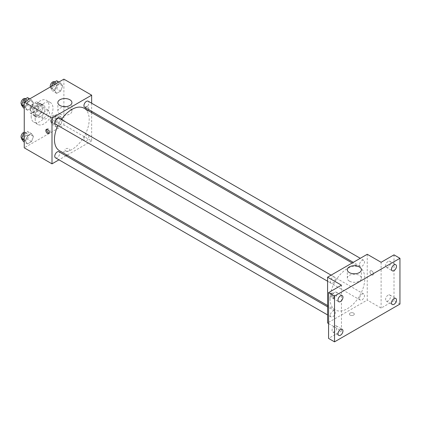 <?xml version="1.0" encoding="UTF-8"?>
<svg xmlns="http://www.w3.org/2000/svg" width="421" height="421" viewBox="0 0 421 421"><rect width="100%" height="100%" fill="white"/><g stroke="black" fill="none" stroke-linecap="round" stroke-linejoin="round"><path stroke-width="0.32" stroke-dasharray="2.1 1.58" d="M42.579 116.638A4.905 2.831 120 0 0 43.6 118.885A4.905 2.831 120 0 0 48.504 116.049A4.905 2.831 120 0 0 48.504 110.386A4.905 2.831 120 0 0 44.721 111.702A4.905 2.831 120 0 0 42.579 116.638M30.686 109.77A4.905 2.831 120 0 0 31.701 112.018A4.905 2.831 120 0 0 36.606 109.181A4.905 2.831 120 0 0 36.606 103.519A4.905 2.831 120 0 0 32.827 104.834A4.905 2.831 120 0 0 30.686 109.77M31.612 104.655L36.701 101.719A6.662 3.847 120 0 1 37.485 101.998A6.662 3.847 120 0 1 38.122 102.54L38.122 108.413A6.662 3.847 120 0 1 36.701 110.876L31.612 113.812A6.662 3.847 120 0 1 30.822 113.538A6.662 3.847 120 0 1 30.191 112.991L30.191 107.118A6.662 3.847 120 0 1 31.612 104.655L35.58 106.945L40.663 104.008L36.701 101.719M36.701 110.876L40.663 113.165L35.58 116.101L31.612 113.812M30.191 112.991L34.154 115.28L34.154 109.407L30.191 107.118M34.154 115.28A6.662 3.847 120 0 0 34.79 115.828A6.662 3.847 120 0 0 35.58 116.101M40.663 113.165A6.662 3.847 120 0 0 42.084 110.702L38.122 108.413M40.663 104.008A6.662 3.847 120 0 1 41.453 104.287A6.662 3.847 120 0 1 42.084 104.829L42.084 110.702M35.58 106.945A6.662 3.847 120 0 0 34.154 109.407M38.122 115.78A7.01 4.047 -60 0 1 34.617 116.128A7.01 4.047 -60 0 1 34.617 108.034A7.01 4.047 -60 0 1 41.626 103.987A7.01 4.047 -60 0 1 42.7 109.602A7.01 4.047 -60 0 1 38.122 115.78M40.106 116.922A7.01 4.047 120 0 0 44.684 110.749A7.01 4.047 120 0 0 43.61 105.129A7.01 4.047 120 0 0 38.206 107.008A7.01 4.047 120 0 0 35.148 114.065A7.01 4.047 120 0 0 36.601 117.27A7.01 4.047 120 0 0 40.106 116.922M42.084 104.829L38.122 102.54M31.18 116.354A12.619 7.283 120 0 0 33.796 122.127A12.619 7.283 120 0 0 46.41 114.844A12.619 7.283 120 0 0 46.41 100.272A12.619 7.283 120 0 0 36.69 103.655A12.619 7.283 120 0 0 31.18 116.354M35.148 118.643A12.619 7.283 120 0 0 37.758 124.416A12.619 7.283 120 0 0 50.378 117.133A12.619 7.283 120 0 0 50.378 102.561A12.619 7.283 120 0 0 40.653 105.945A12.619 7.283 120 0 0 35.148 118.643M62.666 119.601L60.666 124.763L56.656 127.079L54.656 124.227L56.656 119.064L60.666 116.754L62.666 119.601L60.666 124.763L56.656 127.079L54.656 124.227L56.656 119.064L60.666 116.754L62.666 119.601L58.703 117.312L56.698 122.474L52.693 124.79L50.688 121.937L52.693 116.775L56.698 114.465L58.703 117.312M62.666 85.905L60.666 91.068L56.656 93.378L54.656 90.531L56.656 85.368L60.666 83.053L62.666 85.905L60.666 91.068L56.656 93.378L54.656 90.531L56.656 85.368L60.666 83.053L62.666 85.905L58.703 83.616L56.698 88.778L52.693 91.089L50.688 88.242L51.42 86.352M63.892 79.148L63.892 124.937L24.244 147.829M33.48 136.451L31.48 141.614L27.476 143.929L25.47 141.077L27.476 135.915L31.48 133.599L33.48 136.451L31.48 141.614L27.476 143.929L25.47 141.077L27.476 135.915L31.48 133.599L33.48 136.451L29.517 134.162L27.512 139.325L23.508 141.64M33.48 102.75L31.48 107.913L27.476 110.228L25.47 107.376L27.476 102.214L31.48 99.903L33.48 102.75L31.48 107.913L27.476 110.228L25.47 107.376L27.476 102.214L31.48 99.903L33.48 102.75L29.517 100.461L27.512 105.624L23.508 107.939M91.652 112.602L91.652 140.961L63.892 124.937M91.652 140.961L67.092 155.144M65.971 155.786L58.961 159.833M65.634 150.839A2.452 1.416 0 0 0 68.307 151.144A2.452 1.416 0 0 0 69.823 149.834A2.452 1.416 0 0 0 67.371 148.418A2.452 1.416 0 0 0 64.913 149.834A2.452 1.416 0 0 0 65.634 150.839M59.545 150.786A24.56 14.182 120 0 0 84.105 136.604A24.56 14.182 120 0 0 84.105 108.244M61.424 119.464A24.56 14.182 120 0 0 57.919 125.532M91.652 103.213L91.652 111.312M84.663 107.276A3.505 2.026 120 0 0 88.168 105.255A3.505 2.026 120 0 0 88.168 101.203M83.937 139.372A3.505 2.026 120 0 0 84.663 140.977A3.505 2.026 120 0 0 88.168 138.951A3.505 2.026 120 0 0 88.168 134.904A3.505 2.026 120 0 0 85.468 135.846A3.505 2.026 120 0 0 83.937 139.372M55.483 157.822A3.505 2.026 120 0 0 58.987 155.802A3.505 2.026 120 0 0 58.987 151.755M58.987 118.054A3.505 2.026 -60 0 1 59.714 119.659A3.505 2.026 -60 0 1 58.182 123.185A3.505 2.026 -60 0 1 55.483 124.127M85.458 107.623A2.452 1.416 -120 0 0 86.531 110.097A2.452 1.416 -120 0 0 88.421 110.755A2.452 1.416 -120 0 0 88.421 107.918A2.452 1.416 -120 0 0 85.968 106.502A2.452 1.416 -120 0 0 85.458 107.623A2.452 1.416 -120 0 0 86.531 110.097A2.452 1.416 -120 0 0 88.421 110.755A2.452 1.416 -120 0 0 88.421 107.918A2.452 1.416 -120 0 0 85.968 106.502A2.452 1.416 -120 0 0 85.458 107.629M46.92 129.294A2.452 1.416 60 0 1 47.315 128.821A2.452 1.416 60 0 1 49.204 129.479A2.452 1.416 60 0 1 50.278 131.947A2.452 1.416 60 0 1 49.767 133.068A2.452 1.416 60 0 1 49.162 133.173M59.914 114.002A7.031 4.057 180 0 1 57.856 111.133A7.031 4.057 180 0 1 64.887 107.071A7.031 4.057 180 0 1 71.917 111.133A7.031 4.057 180 0 1 67.576 114.88A7.031 4.057 180 0 1 59.914 114.002M65.634 150.834A2.452 1.416 0 0 0 68.307 151.144A2.452 1.416 0 0 0 69.823 149.834A2.452 1.416 0 0 0 67.371 148.418A2.452 1.416 0 0 0 64.913 149.834A2.452 1.416 0 0 0 65.634 150.834M330.043 298.652A24.56 14.182 120 0 0 335.132 309.893A24.56 14.182 120 0 0 359.692 295.716A24.56 14.182 120 0 0 359.692 267.351A24.56 14.182 120 0 0 340.763 273.934A24.56 14.182 120 0 0 330.043 298.652M335.295 278.765A3.505 2.026 -60 0 1 333.769 282.296A3.505 2.026 -60 0 1 331.064 283.233A3.505 2.026 -60 0 1 331.064 279.186A3.505 2.026 -60 0 1 334.569 277.165A3.505 2.026 -60 0 1 335.295 278.765M359.523 298.478A3.505 2.026 120 0 0 360.25 300.084A3.505 2.026 120 0 0 363.755 298.057A3.505 2.026 120 0 0 363.755 294.011A3.505 2.026 120 0 0 361.055 294.953A3.505 2.026 120 0 0 359.523 298.478M330.338 315.329A3.505 2.026 120 0 0 331.064 316.934A3.505 2.026 120 0 0 334.569 314.908A3.505 2.026 120 0 0 334.569 310.861A3.505 2.026 120 0 0 331.869 311.803A3.505 2.026 120 0 0 330.338 315.329M359.523 264.777A3.505 2.026 120 0 0 360.25 266.382A3.505 2.026 120 0 0 363.755 264.362A3.505 2.026 120 0 0 363.755 260.315A3.505 2.026 120 0 0 361.055 261.252A3.505 2.026 120 0 0 359.523 264.777M367.238 254.284L367.238 300.068L327.585 322.965M399.95 304.078L394.003 300.641L381.116 308.083L367.238 300.068M328.575 323.533L341.463 330.974L328.575 338.416M350.13 315.092A2.452 1.416 0 0 0 352.809 315.397A2.452 1.416 0 0 0 354.319 314.092A2.452 1.416 0 0 0 351.867 312.671A2.452 1.416 0 0 0 349.414 314.092A2.452 1.416 0 0 0 350.13 315.092A2.452 1.416 0 0 0 352.809 315.397A2.452 1.416 0 0 0 354.319 314.087A2.452 1.416 0 0 0 351.867 312.671A2.452 1.416 0 0 0 349.414 314.087A2.452 1.416 0 0 0 350.13 315.087M381.116 262.294L381.116 308.083M369.959 271.882A2.452 1.416 -120 0 0 371.027 274.35A2.452 1.416 -120 0 0 372.922 275.008A2.452 1.416 -120 0 0 372.922 272.171A2.452 1.416 -120 0 0 370.469 270.756A2.452 1.416 -120 0 0 369.959 271.882A2.452 1.416 -120 0 0 371.027 274.35A2.452 1.416 -120 0 0 372.917 275.008A2.452 1.416 -120 0 0 372.917 272.177A2.452 1.416 -120 0 0 370.464 270.756A2.452 1.416 -120 0 0 369.959 271.882M341.463 330.974L341.463 285.191M333.774 296.779A2.452 1.416 60 0 1 333.269 297.9A2.452 1.416 60 0 1 330.817 296.484A2.452 1.416 60 0 1 330.817 293.647A2.452 1.416 60 0 1 332.706 294.305A2.452 1.416 60 0 1 333.774 296.779M334.774 296.2A2.452 1.416 60 0 1 334.269 297.321A2.452 1.416 60 0 1 331.811 295.905A2.452 1.416 60 0 1 331.811 293.074A2.452 1.416 60 0 1 333.706 293.732A2.452 1.416 60 0 1 334.774 296.2M349.377 281.123A7.031 4.057 180 0 1 347.32 278.255A7.031 4.057 180 0 1 354.35 274.192A7.031 4.057 180 0 1 361.381 278.255A7.031 4.057 180 0 1 357.04 282.002A7.031 4.057 180 0 1 349.377 281.123M388.057 295.168A3.505 2.026 120 0 0 385.762 298.257A3.505 2.026 120 0 0 386.304 301.068A3.505 2.026 120 0 0 389.809 299.042A3.505 2.026 120 0 0 389.809 294.995A3.505 2.026 120 0 0 388.057 295.168M388.057 261.473A3.505 2.026 120 0 0 385.762 264.562A3.505 2.026 120 0 0 386.304 267.367A3.505 2.026 120 0 0 389.809 265.346A3.505 2.026 120 0 0 389.809 261.299A3.505 2.026 120 0 0 388.057 261.473M394.003 254.858L394.003 300.641M334.521 326.075A3.505 2.026 120 0 0 332.232 329.164A3.505 2.026 120 0 0 332.769 331.974A3.505 2.026 120 0 0 336.274 329.948A3.505 2.026 120 0 0 336.274 325.901A3.505 2.026 120 0 0 334.521 326.075M334.521 292.379A3.505 2.026 120 0 0 332.232 295.468A3.505 2.026 120 0 0 332.769 298.273A3.505 2.026 120 0 0 336.274 296.252A3.505 2.026 120 0 0 336.274 292.206A3.505 2.026 120 0 0 334.521 292.379M27.512 97.614L29.517 100.461M23.034 104.208A3.505 2.026 120 0 0 23.76 105.813A3.505 2.026 120 0 0 27.265 103.787A3.505 2.026 120 0 0 27.265 99.74A3.505 2.026 120 0 0 24.56 100.682A3.505 2.026 120 0 0 23.034 104.208M31.48 107.913L27.512 105.624M27.476 110.228L24.244 108.36M25.47 107.376L24.244 106.671M27.476 102.214L25.707 101.198M31.48 99.903L29.717 98.882M21.692 104.613A3.505 2.026 120 0 0 21.776 104.666A3.505 2.026 120 0 0 25.281 102.645A3.505 2.026 120 0 0 25.281 98.598M56.698 80.764L58.703 83.616M52.215 87.358A3.505 2.026 120 0 0 52.941 88.963A3.505 2.026 120 0 0 56.446 86.936A3.505 2.026 120 0 0 56.446 82.89A3.505 2.026 120 0 0 53.746 83.832A3.505 2.026 120 0 0 52.215 87.358M60.666 91.068L56.698 88.778M56.656 93.378L52.693 91.089M54.656 90.531L50.688 88.242M56.656 85.368L54.893 84.347M60.666 83.053L58.898 82.032M50.341 86.979A3.505 2.026 120 0 0 50.962 87.815A3.505 2.026 120 0 0 54.467 85.795A3.505 2.026 120 0 0 54.467 81.748M24.244 133.199L27.512 131.31L29.517 134.162M23.034 137.904A3.505 2.026 120 0 0 23.76 139.509A3.505 2.026 120 0 0 27.265 137.488A3.505 2.026 120 0 0 27.265 133.441A3.505 2.026 120 0 0 24.56 134.378A3.505 2.026 120 0 0 23.034 137.904M31.48 141.614L27.512 139.325M27.476 143.929L24.244 142.061M25.47 141.077L24.244 140.367M27.476 135.915L24.244 134.052M31.48 133.599L27.512 131.31M21.692 138.309A3.505 2.026 120 0 0 21.776 138.367A3.505 2.026 120 0 0 25.281 136.341A3.505 2.026 120 0 0 25.281 132.294A3.505 2.026 120 0 0 24.244 132.178M52.215 121.059A3.505 2.026 120 0 0 52.941 122.664A3.505 2.026 120 0 0 56.446 120.638A3.505 2.026 120 0 0 56.446 116.591A3.505 2.026 120 0 0 53.746 117.527A3.505 2.026 120 0 0 52.215 121.059M60.666 124.763L56.698 122.474M56.656 127.079L52.693 124.79M54.656 124.227L50.688 121.937M56.656 119.064L52.693 116.775M60.666 116.754L56.698 114.465M50.236 119.911A3.505 2.026 120 0 0 50.962 121.516A3.505 2.026 120 0 0 54.467 119.49A3.505 2.026 120 0 0 54.467 115.443A3.505 2.026 120 0 0 51.762 116.385A3.505 2.026 120 0 0 50.236 119.911M31.701 112.018L43.6 118.885M36.606 103.519L48.504 110.386M43.61 105.129L41.626 103.987M36.601 117.27L34.617 116.128M41.453 104.287L37.485 101.998M34.79 115.828L30.822 113.538M50.378 102.561L46.41 100.272M37.758 124.416L33.796 122.127M47.315 128.821L46.315 129.394M49.767 133.068L48.768 133.646M71.917 111.133L71.917 102.613M57.856 111.133L57.856 102.613M359.692 267.351L352.145 262.993M335.132 309.893L327.585 305.535M327.585 281.223L331.064 283.233M331.09 275.155L334.569 277.165M363.755 294.011L88.168 134.904M360.25 300.084L84.663 140.977M334.569 310.861L327.585 306.83M331.064 316.934L327.585 314.924M363.755 260.315L360.271 258.305M360.25 266.382L353.261 262.351M331.811 293.074L330.817 293.647M334.269 297.321L333.269 297.9M361.381 278.255L361.381 269.735M347.32 278.255L347.32 269.735M386.304 301.068L392.251 304.504M389.809 294.995L395.756 298.431M332.769 331.974L338.721 335.405M336.274 325.901L342.226 329.338M332.769 298.273L338.721 301.71M336.274 292.206L342.226 295.637M386.304 267.367L392.251 270.803M389.809 261.299L395.756 264.73M27.265 99.74L25.544 98.751M23.76 105.813L21.776 104.666M56.446 82.89L54.73 81.9M52.941 88.963L50.962 87.815M27.265 133.441L25.281 132.294M23.76 139.509L21.776 138.367M56.446 116.591L54.467 115.443M52.941 122.664L50.962 121.516"/><path stroke-width="0.63" d="M58.961 159.833L51.999 163.853L24.244 147.829L24.244 102.045L63.892 79.148L91.652 95.178L91.652 103.213M67.092 155.144L65.971 155.786M57.919 125.532A24.56 14.182 120 0 0 54.456 139.54A24.56 14.182 120 0 0 59.545 150.786L327.585 305.535M352.145 262.993L84.105 108.244A24.56 14.182 120 0 0 61.424 119.464M91.652 111.312L91.652 112.602M51.999 163.853L51.999 118.069L91.652 95.178M360.271 258.305L88.168 101.203A3.505 2.026 120 0 0 85.468 102.145A3.505 2.026 120 0 0 83.937 105.671A3.505 2.026 120 0 0 84.663 107.276L353.261 262.351M327.585 306.83L58.987 151.755A3.505 2.026 120 0 0 56.282 152.691A3.505 2.026 120 0 0 54.756 156.223A3.505 2.026 120 0 0 55.483 157.822L327.585 314.924M327.585 281.223L55.483 124.127A3.505 2.026 -60 0 1 55.483 120.08A3.505 2.026 -60 0 1 58.987 118.054L331.09 275.155M51.999 118.069L24.244 102.045M59.914 105.487A7.031 4.057 180 0 1 57.856 102.613A7.031 4.057 180 0 1 64.887 98.556A7.031 4.057 180 0 1 71.917 102.613A7.031 4.057 180 0 1 67.576 106.366A7.031 4.057 180 0 1 59.914 105.487M49.278 132.52A2.452 1.416 60 0 1 48.768 133.646A2.452 1.416 60 0 1 46.315 132.231A2.452 1.416 60 0 1 46.315 129.394A2.452 1.416 60 0 1 48.204 130.052A2.452 1.416 60 0 1 49.278 132.52M49.162 133.173A2.452 1.416 60 0 1 47.315 131.652A2.452 1.416 60 0 1 46.92 129.294M328.575 323.533L327.585 322.965L327.585 277.176L367.238 254.284L381.116 262.294L394.003 254.858L399.95 258.289L399.95 304.078L334.521 341.852L328.575 338.416L328.575 292.627L341.463 285.191L327.585 277.176M334.521 341.852L334.521 296.063L328.575 292.627M334.521 296.063L399.95 258.289M349.377 272.608A7.031 4.057 180 0 1 347.32 269.735A7.031 4.057 180 0 1 354.35 265.677A7.031 4.057 180 0 1 361.381 269.735A7.031 4.057 180 0 1 357.04 273.487A7.031 4.057 180 0 1 349.377 272.608M394.003 270.629A3.505 2.026 -60 0 1 392.251 270.803A3.505 2.026 -60 0 1 391.714 267.993A3.505 2.026 -60 0 1 394.003 264.904A3.505 2.026 -60 0 1 395.756 264.73A3.505 2.026 -60 0 1 396.293 267.54A3.505 2.026 -60 0 1 394.003 270.629M340.473 301.536A3.505 2.026 -60 0 1 338.721 301.71A3.505 2.026 -60 0 1 338.184 298.899A3.505 2.026 -60 0 1 340.473 295.81A3.505 2.026 -60 0 1 342.226 295.637A3.505 2.026 -60 0 1 342.762 298.447A3.505 2.026 -60 0 1 340.473 301.536M340.473 335.232A3.505 2.026 -60 0 1 338.721 335.405A3.505 2.026 -60 0 1 338.184 332.601A3.505 2.026 -60 0 1 340.473 329.511A3.505 2.026 -60 0 1 342.226 329.338A3.505 2.026 -60 0 1 342.762 332.148A3.505 2.026 -60 0 1 340.473 335.232M394.003 304.33A3.505 2.026 -60 0 1 392.251 304.504A3.505 2.026 -60 0 1 391.714 301.694A3.505 2.026 -60 0 1 394.003 298.605A3.505 2.026 -60 0 1 395.756 298.431A3.505 2.026 -60 0 1 396.293 301.241A3.505 2.026 -60 0 1 394.003 304.33M24.244 108.36L23.508 107.939L21.503 105.087L23.508 99.924L27.512 97.614L29.717 98.882M24.244 106.671L21.503 105.087M25.707 101.198L23.508 99.924M25.544 98.751L25.281 98.598A3.505 2.026 120 0 0 22.581 99.535A3.505 2.026 120 0 0 21.05 103.061A3.505 2.026 120 0 0 21.692 104.613M51.42 86.352L52.693 83.079L56.698 80.764L58.898 82.032M54.893 84.347L52.693 83.079M54.73 81.9L54.467 81.748A3.505 2.026 120 0 0 51.762 82.684A3.505 2.026 120 0 0 50.236 86.21A3.505 2.026 120 0 0 50.341 86.979M24.244 142.061L23.508 141.64L21.503 138.788L23.508 133.625L24.244 133.199M24.244 140.367L21.503 138.788M24.244 134.052L23.508 133.625M24.244 132.178A3.505 2.026 120 0 0 21.05 136.762A3.505 2.026 120 0 0 21.692 138.309"/></g></svg>
